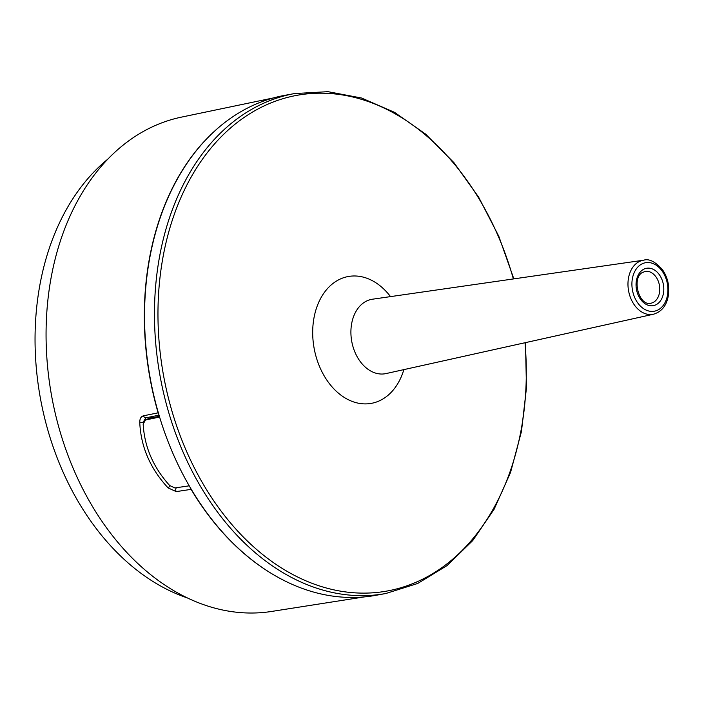 <?xml version="1.0" encoding="UTF-8"?>
<svg xmlns="http://www.w3.org/2000/svg" width="704" height="704" viewBox="0 0 704 704"><rect width="100%" height="100%" fill="white"/><g stroke="black" fill="none" stroke-linecap="round" stroke-linejoin="round"><path stroke-width="1.06" d="M107.712 159.227A239.985 172.92 79.7 0 0 35.2 349.492A239.985 172.92 79.7 0 0 187.854 598.101M176.431 487.714A2.825 2.05 81.4 0 0 176.202 491.612L191.101 489.368L190.687 488.347M170.122 485.989L168.089 487.898L176.202 491.612M143.396 422.11A2.825 1.056 178.4 0 1 139.753 422.127C140.756 446.626 150.198 468.556 168.089 487.898M146.089 417.78A2.825 2.068 -101.4 0 1 146.045 417.789A2.825 2.068 -101.4 0 1 143.546 415.782C141.055 416.478 139.797 418.598 139.753 422.127M159.034 415.175L145.895 417.815M143.59 421.59L145.684 417.93M158.664 413.934L158.136 412.843L143.546 415.782M203.72 141.926A253.845 182.908 79.7 0 0 158.136 412.843M364.61 596.869L271.691 611.433A251.275 181.06 -100.3 0 1 60.086 431.684A251.275 181.06 -100.3 0 1 132.625 138.09A251.275 181.06 -100.3 0 1 181.421 117.128L273.486 97.909M191.101 489.368A253.845 182.908 79.7 0 0 283.791 580.351M147.673 418.942A5.65 4.083 66.4 0 1 147.743 418.915A5.65 4.083 66.4 0 1 147.752 418.906A5.65 4.083 66.4 0 1 148.298 418.73L159.377 416.31M385.889 593.49L375.962 595.302A254.1 183.093 -100.3 0 1 189.218 485.822L174.874 487.942L169.655 485.514C153.234 467.315 144.408 446.811 143.167 424.01L145.578 419.927L148.298 418.73A5.65 3.89 77.7 0 1 148.782 418.572A5.65 3.89 77.7 0 1 148.799 418.572A5.65 5.65 0 0 0 147.743 418.915L145.059 420.086L159.597 417.05A254.1 183.093 -100.3 0 1 284.662 95.366L294.589 93.553A254.1 183.093 79.7 0 0 241.991 115.386A254.1 183.093 79.7 0 0 182.53 450.85A254.1 183.093 79.7 0 0 385.889 593.49L417.718 583.458L446.978 565.629L472.727 540.593L494.146 509.186L510.55 472.446L521.444 431.543L526.469 387.798L525.483 342.628M189.218 485.822A254.1 183.093 -100.3 0 1 159.597 417.05M149.609 418.396L152.891 416.407M645.357 271.366A16.166 11.651 -100.3 0 1 657.985 280.491A16.166 11.651 -100.3 0 1 651.165 303.169C638.739 306.75 631.664 278.036 642.242 272.598L645.357 271.366M634.63 297.37A24.64 17.758 -100.3 0 1 640.394 264.845A24.64 17.758 -100.3 0 1 665.218 276.558A24.64 17.758 -100.3 0 1 659.454 309.082A24.64 17.758 -100.3 0 1 634.63 297.37M637.428 262.645A27.465 19.791 79.7 0 0 631.004 298.91A27.465 19.791 79.7 0 0 653.514 314.213C662.719 311.406 667.814 303.952 668.8 291.843C669.073 283.598 666.97 276.241 662.499 269.746C655.336 261.65 649.053 258.465 643.65 260.198A27.465 19.791 79.7 0 0 637.428 262.645M638.141 294.985A18.99 13.684 79.7 0 0 657.263 304.014A18.99 13.684 79.7 0 0 661.707 278.942A18.99 13.684 79.7 0 0 642.585 269.914A18.99 13.684 79.7 0 0 638.141 294.985M653.514 314.213L386.065 373.569A37.805 27.245 -100.3 0 1 355.08 352.493A37.805 27.245 -100.3 0 1 363.924 302.579A37.805 27.245 -100.3 0 1 372.486 299.209L643.65 260.198M390.518 296.613A64.46 46.446 79.7 0 0 334.893 282.066A64.46 46.446 79.7 0 0 319.81 367.171A64.46 46.446 79.7 0 0 364.338 403.885A64.46 46.446 79.7 0 0 403.85 369.626M525.008 342.734A251.891 181.5 -100.3 0 1 403.225 587.039A251.891 181.5 -100.3 0 1 185.786 449.574A251.891 181.5 -100.3 0 1 244.728 117.022A251.891 181.5 -100.3 0 1 513.366 278.942M159.359 416.266L148.782 418.572M513.841 278.872L498.802 236.271L478.632 197.129L453.992 162.712L425.656 134.138L394.522 112.341L361.583 98.023L327.906 91.678L294.589 93.553"/></g></svg>
